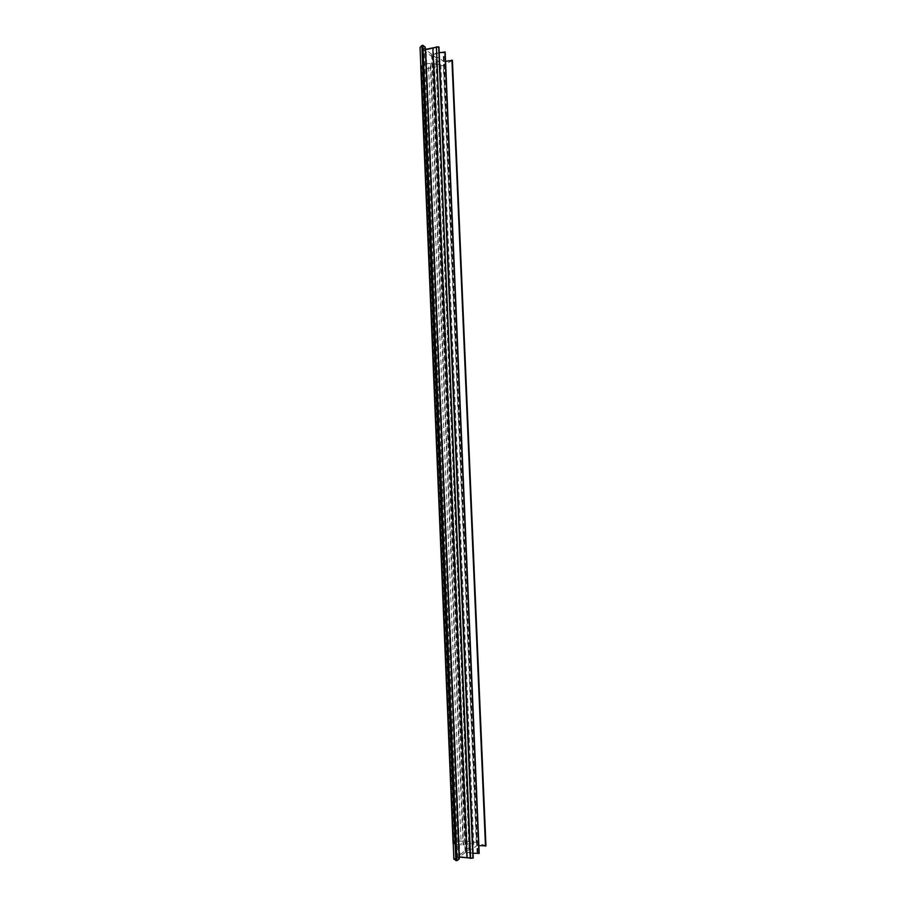 <?xml version="1.0" encoding="UTF-8"?>
<svg xmlns="http://www.w3.org/2000/svg" width="906" height="906" viewBox="0 0 906 906"><rect width="100%" height="100%" fill="white"/><g stroke="black" fill="none" stroke-linecap="round" stroke-linejoin="round"><path stroke-width="0.68" stroke-dasharray="4.53 3.4" d="M453.872 859.171L473.77 844.279L440.735 63.386L420.056 47.406M473.238 857.982L459.874 856.566L465.174 852.58L473.045 853.259M459.217 858.967L457.915 858.039L459.138 857.121M464.914 844.834L463.068 844.913L430.282 63.601L432.083 63.533L464.914 844.834L470.089 843.384L473.77 844.279M455.525 844.279L454.28 843.928L421.834 65.583L423.011 65.051L455.514 844.347L463.068 844.913M453.226 843.645L454.28 843.928M485.944 845.83L476.262 842.41L455.639 840.677L453.113 843.361M479.195 853.361L465.673 852.195L469.082 849.635L472.23 849.137L477.077 845.479L478.866 845.626M438.968 47.067L426.114 49.966L431.63 54.247L439.206 52.718M445.163 52.038L432.151 54.654L435.695 57.406L438.798 57.724L443.838 61.653L445.559 61.314M452.411 60.419L443.328 65.391L423.442 69.343L420.746 66.365M421.834 65.583L420.837 66.013M456.465 844.732L423.895 64.428L423.011 65.051M423.895 64.428L428.447 63.511L461.199 845.128M430.282 63.601L428.447 63.511M467.236 844.562L434.37 63.635L432.083 63.533M434.37 63.635L437.247 64.802L440.735 63.386M425.265 47.157L424.087 48.38L425.356 49.377M472.751 843.611L439.818 64.281M431.63 54.247L465.174 852.58M459.874 856.566L426.114 49.966M467.473 857.246L433.442 48.46M436.341 47.18L470.554 858.095M457.915 858.039L424.087 48.38M470.089 843.384L437.247 64.802M453.781 842.002L421.528 67.927M455.639 840.677L423.442 69.343M476.262 842.41L443.328 65.391M477.077 845.479L443.838 61.653M472.23 849.137L438.798 57.724M469.082 849.635L435.695 57.406M465.673 852.195L432.151 54.654M473.159 852.852L439.353 53.194M477.066 853.067L443.125 52.582M472.717 853.237L438.9 52.775M477.371 852.829L443.453 52.842M463.544 844.72L430.769 63.794M455.639 844.041L423.147 65.323M477.756 852.863L443.815 52.763M422.989 64.972L455.514 844.347"/><path stroke-width="1.36" d="M421.856 45.515L420.056 47.406L453.872 859.171L456.93 860.7L459.217 858.967L425.265 47.157L422.887 45.3L421.856 45.515L455.854 860.598M473.238 857.982L470.225 858.344L436.386 46.829L438.968 47.067L473.238 857.982M459.138 857.121L470.214 858.05M420.837 66.013L453.226 843.645M445.559 61.314L452.411 60.419L485.944 845.83L478.866 845.626M439.206 52.718L445.163 52.038L479.195 853.361L473.045 853.259M425.356 49.377L436.024 47.259M466.918 857.631L432.853 48.063M459.353 856.951L425.582 49.558M456.93 860.7L422.887 45.3M451.935 60.034L485.48 846.193M444.88 51.812L478.923 853.577M472.966 858.197L438.674 46.829M470.61 858.378L436.386 46.829M420.724 66.251L453.091 843.452"/></g></svg>
